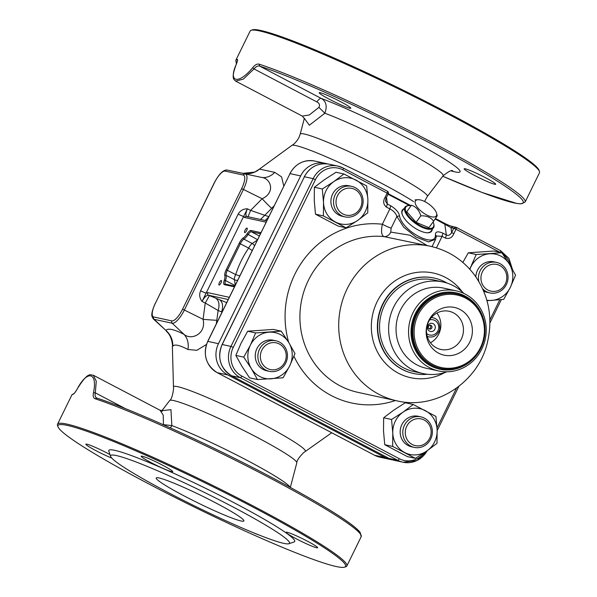 <?xml version="1.0" encoding="UTF-8"?>
<svg xmlns="http://www.w3.org/2000/svg" width="597" height="597" viewBox="0 0 597 597"><rect width="100%" height="100%" fill="white"/><g stroke="black" fill="none" stroke-linecap="round" stroke-linejoin="round"><path stroke-width="0.9" d="M274.098 205.861L264.762 215.308L268.829 216.621M413.691 201.674A73.409 6.067 -153.9 0 0 381.08 183.07A73.409 6.067 -153.9 0 0 291.858 145.414L259.449 169.108L274.747 172.354L281.59 176.899L283.791 186.07M206.443 344.476L196.846 350.305L187.958 349.506C179.563 345.096 174.503 343.991 172.779 346.2L172.361 346.26L173.466 387.08A73.409 6.067 26.1 0 1 262.964 424.168A73.409 6.067 26.1 0 1 305.142 451.586L331.723 432.758M222.069 312.067L218.129 310.507L216.338 323.768M265.187 220.48L268.665 216.957M162.406 410.624L170.951 409.669L171.839 425.586L170.391 427.907M163.451 424.795L163.205 415.094L160.033 410.236L162.914 410.482L161.563 411.594M163.481 424.654L171.839 425.586A75.909 6.276 26.1 0 1 246.307 459.974A75.909 6.276 26.1 0 1 290.052 487.264M360.625 534.375A159.623 13.194 26.1 0 0 258.837 470.705A159.623 13.194 26.1 0 0 96.923 398.095L95.177 398.796C93.341 398.057 92.774 396.02 93.475 392.699L95.311 392.856C94.744 395.677 95.281 397.423 96.923 398.095L96.58 397.945M74.147 393.371L73.416 394.065A161.093 13.313 -153.9 0 0 71.864 394.953L74.461 393.274L77.244 388.998M93.475 392.699C97.871 372.103 87.117 369.692 77.155 389.147L77.177 389.057C88.938 369.961 90.789 375.685 93.333 375.229L96.281 381.237L95.311 392.856L125.333 408.617M77.155 389.147C75.282 392.229 74.035 393.863 73.416 394.065M57.991 426.758L57.536 425.46A161.093 13.313 26.1 0 1 57.528 424.221A161.093 13.313 26.1 0 1 208.047 483.137A161.093 13.313 26.1 0 1 346.85 565.963A161.093 13.313 26.1 0 1 345.872 566.71L344.573 567.15A160.115 13.231 -153.9 0 0 207.584 484.085A160.115 13.231 -153.9 0 0 57.991 426.758A160.115 13.231 -153.9 0 0 150.459 484.801A160.115 13.231 -153.9 0 0 344.573 567.15M287.112 532.263A17.574 1.455 -153.9 0 0 286.09 532.278A17.574 1.455 -153.9 0 0 298.694 540.054A17.574 1.455 -153.9 0 0 316.626 547.755A17.574 1.455 -153.9 0 0 317.656 547.74A17.574 1.455 -153.9 0 0 305.052 539.972A17.574 1.455 -153.9 0 0 287.112 532.263M252.68 532.434A17.574 1.455 -153.9 0 0 259.501 535.188M110.005 454.608A17.574 1.455 -153.9 0 0 85.871 444.19A17.574 1.455 -153.9 0 0 94.662 449.974A17.574 1.455 -153.9 0 0 111.758 458.078M151.317 462.727A17.574 1.455 -153.9 0 0 172.727 471.69A17.574 1.455 -153.9 0 0 157.586 462.653A17.574 1.455 -153.9 0 0 141.168 456.227A17.574 1.455 -153.9 0 0 151.317 462.727M288.866 543.733L294.067 541.979A103.49 8.552 -153.9 0 0 205.525 488.286A103.49 8.552 -153.9 0 0 108.833 451.235L110.632 456.414A99.58 8.231 -153.9 0 0 168.145 492.518A99.58 8.231 -153.9 0 0 288.866 543.733A99.58 8.231 -153.9 0 0 203.674 492.07A99.58 8.231 -153.9 0 0 110.632 456.414M215.689 502.868A48.812 4.037 26.1 0 1 243.889 520.935A48.812 4.037 26.1 0 1 198.271 503.084A48.812 4.037 26.1 0 1 156.213 477.988A48.812 4.037 26.1 0 1 215.689 502.868M259.12 64.155A161.093 13.313 26.1 0 1 424.46 138.429A161.093 13.313 26.1 0 1 525.136 202.047L520.98 203.861L516.763 203.45L482.272 192.54L442.773 176.264A159.623 13.194 -153.9 0 0 487.301 174.966A159.623 13.194 -153.9 0 0 259.583 66.073C257.844 65.603 255.986 66.551 254.001 68.931L252.71 67.662C255.023 64.827 257.158 63.655 259.12 64.155L259.583 66.073L321.141 98.378C326.178 101.191 327.417 106.139 324.858 113.229L309.35 125.228L304.515 118.572M291.858 145.414C291.717 145.429 295.314 143.989 298.888 137.668L300.187 134.161A70.789 5.851 26.1 0 1 366.371 159.959A70.789 5.851 26.1 0 1 427.318 196.443L443.123 175.802A75.909 6.276 -153.9 0 0 401.639 148.832A75.909 6.276 -153.9 0 0 324.858 113.229L318.91 107.378C320.119 105.057 319.447 103.244 316.888 101.93L254.001 68.931L243.322 79.125L235.621 81.095C234.412 79.528 230.442 79.602 236.315 64.23L236.39 64.11C227.778 82.565 238.591 84.856 252.71 67.662M235.636 81.11L302.321 116.102L309.261 114.982L318.91 107.378M451.362 170.966A89.311 7.38 26.1 0 0 425.862 148.123A89.311 7.38 26.1 0 0 321.141 98.378C320.044 98.281 318.626 99.468 316.888 101.93M236.412 63.976L235.808 60.304A161.093 13.313 26.1 0 1 237.36 59.416L237.39 60.775M236.293 64.364L237.479 60.707M237.36 59.416C237.867 59.446 237.539 61.013 236.39 64.11M525.136 202.047L539.472 172.779A161.093 13.313 -153.9 0 0 539.464 171.54A161.093 13.313 -153.9 0 0 400.669 89.953A161.093 13.313 -153.9 0 0 251.128 30.29A161.093 13.313 -153.9 0 0 250.15 31.037L235.808 60.304M251.128 30.29L252.427 29.85A160.115 13.231 26.1 0 1 401.057 89.147A160.115 13.231 26.1 0 1 539.009 170.242L539.464 171.54M494.697 184.279A17.574 1.455 26.1 0 1 476.764 176.57A17.574 1.455 26.1 0 1 464.16 168.802A17.574 1.455 26.1 0 1 480.578 175.227A17.574 1.455 26.1 0 1 495.719 184.264A17.574 1.455 26.1 0 1 494.697 184.279M340.648 101.699A17.574 1.455 26.1 0 1 350.797 108.206A17.574 1.455 26.1 0 1 334.372 101.781A17.574 1.455 26.1 0 1 319.231 92.744A17.574 1.455 26.1 0 1 340.648 101.699M228.218 299.515L208.54 295.231C206.555 295.09 204.39 297.157 202.055 301.433C199.525 298.119 199.047 294.575 200.607 290.791A5.858 0.485 -153.9 0 0 206.062 293.097L207.756 292.627A1.955 1.843 102.3 0 0 208.54 295.231L226.696 302.627M216.815 320.276A19.529 1.067 4.9 0 1 203.07 319.313L205.249 303.015L202.055 301.433L243.621 216.442L244.569 217.487A1.955 1.843 -77.7 0 1 246.621 216.435L266.769 220.823M216.054 298.403C219.054 300.776 219.748 304.813 218.129 310.507L205.249 303.015L209.398 295.657M200.607 290.791L238.158 214.136C240.188 210.584 243.278 208.808 247.427 208.816C245.524 213.196 245.404 215.793 247.061 216.599M238.158 214.136A5.858 0.485 -153.9 0 0 243.621 216.442L247.427 208.816L250.621 210.398L262.143 198.734C275.762 192.585 271.053 178.003 260.971 177.294L227.181 170.063L260.971 177.294A19.529 15.701 -77.9 0 0 274.747 172.354M187.958 349.506A19.529 15.947 117.1 0 0 184.025 334.365C191.421 340.768 206.562 333.738 203.07 319.313L184.361 310.03A16.007 5.082 117.7 0 1 172.212 323.238L154.071 319.291L165.884 330.417C167.929 327.954 173.973 329.268 184.025 334.365L172.212 323.238A1.955 1.843 -77.7 0 1 171.824 320.91A14.119 4.478 -62.3 0 0 182.54 309.261L241.613 188.682A14.119 4.478 -62.3 0 0 243.278 175.055L225.136 171.108A1.955 1.843 -77.7 0 1 227.181 170.063A16.007 5.082 117.7 0 0 227.166 170.055L242.845 173.346A19.529 19.514 -73.9 0 0 259.568 169.048M225.136 171.108A14.119 4.478 -62.3 0 0 214.42 182.764L155.354 303.343A14.119 4.478 -62.3 0 0 153.683 316.962A1.955 1.843 102.3 0 0 154.071 319.291A16.007 5.082 117.7 0 1 153.28 318.873L165.884 330.417A19.529 19.268 37.1 0 1 172.779 346.2M271.657 208.338A19.529 1.94 47.3 0 1 262.143 198.734L243.434 189.45L184.361 310.03L182.54 309.261M247.919 217.024L250.621 210.398L264.762 215.308L260.516 219.457M219.935 300.007C222.741 302.306 223.308 306.283 221.629 311.955M244.763 232.614A2.537 0.806 -62.3 0 0 246.636 230.614A2.537 0.806 -62.3 0 0 247.054 228.091A2.537 0.806 -62.3 0 0 245.158 229.964A2.537 0.806 -62.3 0 0 244.695 232.584A2.537 0.806 -62.3 0 0 244.763 232.614M219.077 285.038A2.537 0.806 -62.3 0 0 220.957 283.038A2.537 0.806 -62.3 0 0 221.368 280.515A2.537 0.806 -62.3 0 0 219.48 282.388A2.537 0.806 -62.3 0 0 219.009 285.008A2.537 0.806 -62.3 0 0 219.077 285.038M327.156 163.847A23.432 22.134 102.3 0 0 325.305 163.354A23.432 22.134 102.3 0 0 300.649 175.921L218.465 343.685A23.432 22.134 102.3 0 0 227.867 374.976L385.266 457.586A23.432 22.134 102.3 0 0 390.557 459.511A23.432 22.134 102.3 0 0 392.453 459.832M260.434 233.755L251.33 231.778A5.858 1.858 -62.3 0 0 247.986 234.673A9.761 3.097 117.7 0 1 243.897 239.121A5.858 1.858 -62.3 0 0 240.345 243.725L227.36 270.232A5.858 1.858 -62.3 0 0 226.151 275.351L234.479 279.717L235.293 285.679M257.762 239.807L252.225 243.494A5.858 4.836 -115.7 0 1 254.553 245.763M234.524 286.642A6.836 2.172 117.7 0 1 233.89 286.709L224.405 284.65A6.836 2.172 117.7 0 1 224.248 280.381A8.783 2.791 -62.3 0 0 224.815 275.702A6.836 2.172 117.7 0 1 226.226 269.732L239.21 243.233A6.836 2.172 117.7 0 1 243.36 237.86A0.978 0.828 59.6 0 0 243.897 239.121L252.225 243.494A5.858 1.858 -62.3 0 0 248.673 248.098A97.632 92.236 102.3 0 0 235.688 274.605A5.858 1.858 -62.3 0 0 234.479 279.717A5.858 5.194 157 0 0 237.636 280.291M388.162 193.846L386.02 198.219L385.505 201.159L387.319 203.987L390.714 205.771C395.893 208.98 398.826 212.338 399.512 215.853C401.968 231.158 436.265 249.158 435.429 234.696C435.377 231.524 437.885 231.017 442.952 233.188L446.347 234.964L444.713 223.375C447.78 224.994 450.578 226.076 453.108 226.629L451.056 227.673L435.183 219.002M445.489 238.121L446.347 234.964C448.317 235.919 450.071 235.143 451.601 232.636L453.75 228.263L451.056 227.673L451.601 232.636L453.869 233.636C452.19 237.673 449.392 239.166 445.489 238.121L442.093 236.345L436.325 236.016M399.512 215.853L396.886 216.45C395.871 213.301 393.527 210.793 389.856 208.928L386.46 207.144C383.334 204.502 382.849 201.286 385.005 197.495L387.147 193.115L342.879 169.884A1.955 0.619 -62.3 0 0 343.156 168.018A1.955 0.619 -62.3 0 0 343.111 168.003A23.432 22.134 -77.7 0 0 337.82 166.078L329.059 164.168A23.432 22.134 102.3 0 0 304.403 176.742L222.218 344.499A23.432 22.134 102.3 0 0 231.621 375.797A1.955 0.619 117.7 0 1 231.569 375.774A1.955 0.619 117.7 0 1 231.524 375.744M403.766 208.89A18.059 7.291 36.2 0 0 402.378 209.965A18.059 7.291 36.2 0 0 417.975 229.845A18.059 7.291 36.2 0 0 431.534 231.285A18.059 7.291 36.2 0 0 432.138 229.636M415.37 458.347L407.452 456.623L384.737 444.698L383.52 431.086L383.647 417.773L393.796 410.117L405.281 402.759L413.199 404.482L435.922 416.407L437.131 430.019L437.004 443.34L426.862 450.989L415.37 458.347L392.654 446.422L392.781 433.101L391.565 419.49L403.057 412.131L413.199 404.482M346.118 227.83L338.2 226.114L315.477 214.189L314.268 200.577L314.395 187.257L324.537 179.607L336.029 172.249L343.947 173.973L366.662 185.891L367.879 199.502L367.752 212.823L357.603 220.472L346.118 227.83L323.395 215.913L323.522 202.592L322.313 188.98L333.798 181.622L343.947 173.973M430.422 246.277C448.974 250.561 463.914 260.471 475.242 276.001C488.749 295.799 492.891 317.567 487.682 341.305C479.13 381.722 436.198 410.4 396.796 400.818A79.08 74.707 -77.7 0 1 347.208 288.694A79.08 74.707 -77.7 0 1 430.422 246.277L383.99 236.606C381.431 235.352 380.886 231.233 382.349 224.241L389.856 208.928L390.714 205.771M435.653 239.255L428.571 241.889L416.079 237.099L403.669 227.136L396.886 216.45L391.147 228.158A7.813 0.649 26.1 0 1 382.349 224.241A90.796 85.774 -77.7 0 0 288.702 342.394M386.02 198.219L385.005 197.495M257.501 379.573L249.583 377.849L242.039 366.491L235.837 355.416L241.098 343.163L247.703 331.208L273.307 329.425L281.224 331.148L288.769 342.506L294.97 353.581L289.709 365.834L283.105 377.797L257.501 379.573L251.3 368.506L243.755 357.14L250.359 345.178L255.62 332.925L281.224 331.148M462.854 262.449L468.294 252.8L493.898 251.024L501.816 252.74L509.36 264.105L515.562 275.18L510.301 287.426L503.696 299.388L486.995 300.716M430.497 232.188A18.059 7.291 36.2 0 0 430.556 231.8M435.429 234.696L436.347 235.949M384.737 444.698L392.654 446.422M383.647 417.773L391.565 419.49M314.395 187.257L322.313 188.98M315.477 214.189L323.395 215.913M391.147 228.158L390.751 232.091L409.923 235.211L427.161 245.561M396.796 400.818L358.013 392.378A79.08 74.707 102.3 0 1 308.418 280.262A79.08 74.707 102.3 0 1 383.99 236.606A7.813 6.582 99.7 0 0 390.751 232.091M235.837 355.416L243.755 357.14M247.703 331.208L255.62 332.925M469.749 269.165L476.212 254.523L501.816 252.74M468.294 252.8L476.212 254.523M404.684 452.533A23.432 22.134 102.3 0 0 426.862 450.989A23.432 22.134 102.3 0 0 437.131 430.019A23.432 22.134 102.3 0 0 425.228 410.594A23.432 22.134 102.3 0 0 403.057 412.131A23.432 22.134 -77.7 0 0 392.781 433.101A23.432 22.134 102.3 0 0 404.684 452.533M355.976 180.078A23.432 22.134 102.3 0 0 333.798 181.622A23.432 22.134 102.3 0 0 323.522 202.592A23.432 22.134 102.3 0 0 335.432 222.017A23.432 22.134 102.3 0 0 357.603 220.472A23.432 22.134 -77.7 0 0 367.879 199.502A23.432 22.134 102.3 0 0 355.976 180.078M250.359 345.178A23.432 22.134 102.3 0 0 251.3 368.506A23.432 22.134 102.3 0 0 270.971 378.826A23.432 22.134 102.3 0 0 289.709 365.834A23.432 22.134 102.3 0 0 288.769 342.506A23.432 22.134 -77.7 0 0 269.09 332.186A23.432 22.134 102.3 0 0 250.359 345.178M486.853 300.224A23.432 22.134 -77.7 0 0 491.57 300.425A23.432 22.134 102.3 0 0 510.301 287.426A23.432 22.134 102.3 0 0 509.36 264.105A23.432 22.134 102.3 0 0 489.682 253.777A23.432 22.134 102.3 0 0 470.951 266.777A23.432 22.134 102.3 0 0 469.876 269.314M401.759 212.025A17.574 7.097 -143.8 0 1 402.244 210.972A17.574 7.097 -143.8 0 1 402.415 210.763M430.765 231.494A17.574 7.097 -143.8 0 1 430.616 231.718A17.574 7.097 -143.8 0 1 429.758 232.502M420.907 416.87L418.281 416.296A15.619 14.761 102.3 0 0 400.535 428.422A15.619 14.761 102.3 0 0 411.639 446.825L414.266 447.399A15.619 14.761 -77.7 0 1 405.191 440.944A15.619 14.761 -77.7 0 1 405.453 423.512A15.619 14.761 -77.7 0 1 420.907 416.87A15.619 14.761 -77.7 0 1 430.706 439.019A15.619 14.761 -77.7 0 1 414.266 447.399M351.648 186.354L349.021 185.786A15.619 14.761 102.3 0 0 331.82 195.995A15.619 14.761 102.3 0 0 338.85 215.024A15.619 14.761 102.3 0 0 342.38 216.315L345.006 216.883A15.619 14.761 -77.7 0 1 341.477 215.599A15.619 14.761 -77.7 0 1 334.447 196.57A15.619 14.761 -77.7 0 1 351.648 186.354A15.619 14.761 -77.7 0 1 360.722 192.809A15.619 14.761 -77.7 0 1 360.461 210.241A15.619 14.761 -77.7 0 1 345.006 216.883M427.333 374.259A48.812 46.118 -77.7 0 1 413.557 373.491A48.812 46.118 -77.7 0 1 382.946 304.283A48.812 46.118 -77.7 0 1 434.31 278.09A48.812 46.118 -77.7 0 1 447.16 283.12M446.922 371.797A46.864 44.275 -77.7 0 1 423.042 373.558L413.967 371.58A46.864 44.275 -77.7 0 1 384.58 305.142A46.864 44.275 -77.7 0 1 433.9 280L442.967 281.978A46.864 44.275 -77.7 0 1 463.959 293.5M423.042 373.558A46.864 44.275 -77.7 0 1 393.654 307.112A46.864 44.275 -77.7 0 1 442.967 281.978M438.676 370.961L426.161 368.245A41.006 38.738 -77.7 0 1 400.453 310.104A41.006 38.738 -77.7 0 1 443.601 288.105L456.115 290.829A41.006 38.738 -77.7 0 1 481.824 348.969A41.006 38.738 -77.7 0 1 438.676 370.961A41.006 38.738 -77.7 0 1 412.96 312.828A41.006 38.738 -77.7 0 1 456.115 290.829M484.965 328.074A39.051 36.895 102.3 0 0 433.952 295.366A39.051 36.895 102.3 0 0 420.4 357.633A39.051 36.895 102.3 0 0 480.391 349.073M440.862 368.446L439.922 368.237A38.074 35.969 -77.7 0 1 416.049 314.253A38.074 35.969 -77.7 0 1 456.115 293.828L457.056 294.03A38.074 35.969 -77.7 0 1 480.928 348.014A38.074 35.969 -77.7 0 1 440.862 368.446A38.074 35.969 -77.7 0 1 416.982 314.455A38.074 35.969 -77.7 0 1 457.056 294.03M480.421 347.655A37.096 35.051 102.3 0 0 447.78 294.373A37.096 35.051 102.3 0 0 419.609 351.887A37.096 35.051 102.3 0 0 480.421 347.655M428.773 320.552A24.41 23.059 -77.7 0 1 468.787 317.768A24.41 23.059 -77.7 0 1 450.25 355.603A24.41 23.059 -77.7 0 1 428.773 320.552M428.579 321.768A19.529 18.447 -77.7 0 1 449.123 311.291A19.529 18.447 -77.7 0 1 462.996 334.29A19.529 18.447 -77.7 0 1 440.825 349.446A19.529 18.447 -77.7 0 1 428.579 321.768M436.907 313.052A19.529 18.447 -77.7 0 1 430.437 342.775M434.982 328.962A4.149 3.918 102.3 0 0 430.915 323.313A4.149 3.918 102.3 0 0 428.213 329.954A4.149 3.918 102.3 0 0 434.982 328.962M431.847 327.872A1.955 1.843 -77.7 0 1 428.347 326.753A1.955 1.843 -77.7 0 1 430.564 325.238A1.955 1.843 -77.7 0 1 431.847 327.872M429.124 328.79A1.955 1.843 102.3 0 0 429.9 325.223M275.978 340.812L273.351 340.245A15.619 14.761 102.3 0 0 255.613 352.372A15.619 14.761 102.3 0 0 266.71 370.767L269.337 371.341A15.619 14.761 -77.7 0 1 258.091 359.163A15.619 14.761 -77.7 0 1 264.583 343.23A15.619 14.761 -77.7 0 1 275.978 340.812A15.619 14.761 -77.7 0 1 285.776 362.961A15.619 14.761 -77.7 0 1 269.337 371.341M478.824 281.5A15.619 14.761 -77.7 0 1 496.577 262.411L493.95 261.837A15.619 14.761 102.3 0 0 475.839 276.851M483.615 291A15.619 14.761 102.3 0 0 487.301 292.366L489.936 292.94A15.619 14.761 -77.7 0 1 482.652 288.806M496.577 262.411A15.619 14.761 -77.7 0 1 506.368 284.56A15.619 14.761 -77.7 0 1 501.331 290.523A15.619 14.761 -77.7 0 1 489.936 292.94M407.363 439.982A13.671 12.91 102.3 0 0 429.758 438.153A13.671 12.91 102.3 0 0 417.512 418.676A13.671 12.91 102.3 0 0 407.363 439.982M359.804 194.04A13.671 12.91 102.3 0 0 337.409 195.876A13.671 12.91 102.3 0 0 349.655 215.353A13.671 12.91 102.3 0 0 359.804 194.04M266.217 344.969A13.671 12.91 102.3 0 0 267.426 368.513A13.671 12.91 102.3 0 0 286.217 355.155A13.671 12.91 102.3 0 0 266.217 344.969M500.95 289.052A13.671 12.91 102.3 0 0 499.741 265.508A13.671 12.91 102.3 0 0 480.951 278.866A13.671 12.91 102.3 0 0 500.95 289.052M427.28 232.763A16.985 6.858 -143.8 0 1 427.012 232.785L427.631 232.748A17.574 7.097 36.2 0 0 430.93 231.285L433.459 227.823A17.574 7.097 -143.8 0 1 415.228 223.278A17.574 7.097 -143.8 0 1 405.012 207.189A17.574 7.097 -143.8 0 1 405.094 207.077A17.574 7.097 -143.8 0 1 408.393 205.614L409.072 205.577A16.985 6.858 36.2 0 0 412.669 220.248A16.985 6.858 36.2 0 0 433.385 226.935A16.985 6.858 36.2 0 0 433.683 223.577A16.985 6.858 36.2 0 0 433.101 221.957M405.094 207.077L402.565 210.54A17.574 7.097 36.2 0 0 402.482 210.651A17.574 7.097 36.2 0 0 402.169 214.129L402.326 214.726A16.985 6.858 -143.8 0 1 402.266 214.465M402.169 214.129A17.574 7.097 36.2 0 0 402.52 215.196M426.504 232.74A17.574 7.097 36.2 0 0 427.631 232.748M433.683 223.577L433.855 224.233A17.574 7.097 -143.8 0 1 433.541 227.711A17.574 7.097 -143.8 0 1 433.459 227.823M410.788 205.644A16.985 6.858 36.2 0 0 409.072 205.577M433.676 221.174L428.93 227.658L416.079 222.345L406.744 211.704L411.49 205.211C416.064 206.696 419.176 210.241 420.825 215.853C426.564 215.577 430.847 217.345 433.676 221.174L437.191 215.845M406.744 211.704L411.49 205.211M416.079 222.345L420.825 215.853M415.49 200.861A12.85 5.186 -143.8 0 1 417.96 199.711A12.85 5.186 -143.8 0 1 428.982 204.181A12.85 5.186 -143.8 0 1 436.586 213.33A12.85 5.186 -143.8 0 1 425.392 214.226A12.85 5.186 -143.8 0 1 415.49 200.861M305.142 451.586L303.679 452.586C298.903 457.466 296.612 460.884 296.813 462.839A70.789 5.851 -153.9 0 0 255.889 436.72A70.789 5.851 -153.9 0 0 169.682 400.557C171.346 399.52 172.645 395.617 173.578 388.848L173.466 387.08M96.744 398.012C126.676 407.729 185.592 433.691 240.501 461.354C276.463 479.473 306.052 495.622 329.26 509.786C346.073 520.084 356.349 527.591 360.073 532.293L361.192 536.696A161.093 13.313 -153.9 0 0 260.516 473.078A161.093 13.313 -153.9 0 0 95.177 398.796M237.203 61.625A159.623 13.194 -153.9 0 0 236.546 63.625M243.278 175.055A1.955 1.843 102.3 0 1 245.322 174.011A16.007 5.082 117.7 0 1 243.434 189.45L241.613 188.682M243.36 237.86A8.783 2.791 -62.3 0 0 247.039 233.852A6.836 2.172 117.7 0 1 250.941 230.472L260.426 232.539A6.836 2.172 117.7 0 1 260.882 232.845M207.756 292.627L229.293 297.313M266.105 222.174L244.569 217.487M153.683 316.962L171.824 320.91M155.354 303.343L214.308 182.764C219.032 173.921 223.323 169.682 227.166 170.055M300.649 175.921L289.896 173.608C295.537 163.608 303.791 159.414 314.671 161.041A23.432 22.134 102.3 0 0 290.015 173.608L207.831 341.372L218.465 343.685M207.778 341.462L207.831 341.372A23.432 22.134 102.3 0 0 217.233 372.662L374.632 455.272L385.266 457.586M227.867 374.976L217.233 372.662A1.955 0.619 -62.3 0 1 217.181 372.647L374.58 455.25A1.955 0.619 -62.3 0 0 374.632 455.272A23.432 22.134 102.3 0 0 379.923 457.198L390.557 459.511M374.535 455.22A1.955 0.619 -62.3 0 0 374.58 455.25L379.923 457.198M217.136 372.618A1.955 0.619 -62.3 0 0 217.181 372.647C205.793 365.095 202.637 354.67 207.711 341.372L289.963 173.705M224.248 280.381A0.978 0.418 18.5 0 1 225.517 280.545A5.858 1.858 -62.3 0 0 225.465 284.135M225.651 284.202A0.978 0.925 102.3 0 0 224.405 284.65M235.054 285.553L225.517 280.545A9.761 3.097 117.7 0 0 226.151 275.351A0.978 0.888 -18.3 0 0 224.815 275.702M259.344 235.979L251.33 231.778A0.978 0.925 102.3 0 1 250.941 230.472M247.039 233.852L257.531 239.681M239.21 243.233L248.673 248.098A5.858 0.761 -145.6 0 0 252.232 250.494M239.778 275.911L235.688 274.605L226.226 269.732M225.427 284.12L234.763 286.157A0.978 0.925 102.3 0 0 233.89 286.709M260.426 232.539A0.978 0.925 102.3 0 0 260.516 233.584M304.358 176.831L222.099 344.499C217.032 357.804 220.181 368.23 231.569 375.774L388.975 458.384L394.311 460.324A23.432 22.134 102.3 0 1 389.02 458.399L397.781 460.309L240.375 377.7L231.621 375.797L389.02 458.399A1.955 0.619 117.7 0 1 388.975 458.384A1.955 0.619 117.7 0 1 388.931 458.347M222.099 344.499L230.972 346.409L313.156 178.645L304.283 176.742C309.925 166.735 318.186 162.548 329.059 164.168M456.339 227.427L500.51 250.606A1.955 0.619 -62.3 0 1 500.562 250.628A1.955 0.619 -62.3 0 1 500.316 252.419M343.2 168.055L387.378 191.234A1.955 0.619 -62.3 0 1 387.431 191.256A1.955 0.619 -62.3 0 1 387.147 193.115L388.274 193.838A1.955 1.955 0 0 0 387.431 191.256L343.156 168.018L337.82 166.078A23.432 22.134 -77.7 0 0 313.156 178.645L315.425 179.645L233.24 347.402L230.972 346.409A23.432 22.134 -77.7 0 0 240.375 377.7A1.955 0.619 117.7 0 0 241.86 376.088L399.266 458.697A1.955 0.619 117.7 0 1 397.781 460.309A23.432 22.134 -77.7 0 0 403.072 462.235L394.311 460.324M427.139 450.795A23.432 22.134 -77.7 0 1 403.072 462.235L416.937 460.578L427.325 450.668M456.242 227.375A1.955 0.619 117.7 0 1 456.295 227.39A1.955 0.619 117.7 0 1 456.011 229.255L453.75 228.263L456.242 227.375L453.108 226.629M500.017 252.352L456.011 229.255L453.869 233.636M409.579 205.562L388.065 194.279M510.659 266.262A21.477 20.291 102.3 0 0 502.696 253.994M437.026 427.885L456.489 388.162M489.883 320.007L499.793 299.769M399.266 458.697A21.477 20.291 102.3 0 0 424.43 452.645M233.24 347.402A21.477 20.291 102.3 0 0 241.86 376.088M342.879 169.884A21.477 20.291 102.3 0 0 315.425 179.645M442.952 233.188L442.093 236.345L436.452 247.852M395.438 400.52A90.796 85.774 -77.7 0 1 293.933 356.26M386.58 197.308L387.319 203.987L386.46 207.144M444.869 372.506A53.543 50.581 -77.7 0 1 385.923 363.767A53.543 50.581 -77.7 0 1 377.095 301.791A53.543 50.581 -77.7 0 1 462.384 292M434.153 278.06A48.812 46.118 102.3 0 0 433.997 278.023A48.812 46.118 102.3 0 0 382.625 304.209A48.812 46.118 102.3 0 0 413.236 373.423A48.812 46.118 102.3 0 0 413.4 373.453M431.347 317.544A9.761 9.224 -77.7 0 1 432.818 317.738C437.855 318.768 440.176 322.723 439.788 329.596C437.317 335.402 433.609 337.812 428.668 336.812A9.761 9.224 -77.7 0 1 427.251 336.372M426.654 333.529A7.813 7.38 102.3 0 0 438.579 328.977A7.813 7.38 102.3 0 0 429.624 319.888M169.682 400.557L161.936 410.669M296.813 462.839L290.336 487.421M71.864 394.953L57.528 424.221M361.192 536.696L346.85 565.963M427.318 196.443L424.557 201.48M300.187 134.161L304.38 118.236M302.321 116.102L304.634 119.012M452.75 170.914L452.78 170.914C451.981 169.675 448.765 171.302 443.123 175.802M93.333 375.229L160.033 410.236M172.361 346.26C172.779 347.424 172.526 336.335 166.354 331.29L166.354 331.29M259.449 169.108L254.725 172.093L242.845 173.346M155.235 303.343C149.728 316.119 152.228 316.529 153.28 318.873M314.671 161.041L325.305 163.354M455.802 227.211A1.955 1.955 0 0 1 456.295 227.39L500.562 250.628L508.898 258.359L512.487 269.434M388.304 193.771L410.826 205.592M435.497 218.539L444.713 223.375M501.346 299.619L489.913 322.97M458.832 386.408L437.161 430.653M386.132 198.219L385.505 201.159M432.034 246.643L435.586 239.397L436.325 236.188M402.244 210.972L401.781 211.607M430.616 231.718L430.146 232.36M427.288 336.514L428.668 336.812M431.437 317.432L432.818 317.738M417.96 199.711L415.027 199.876M436.586 213.33L437.228 215.845"/></g></svg>
